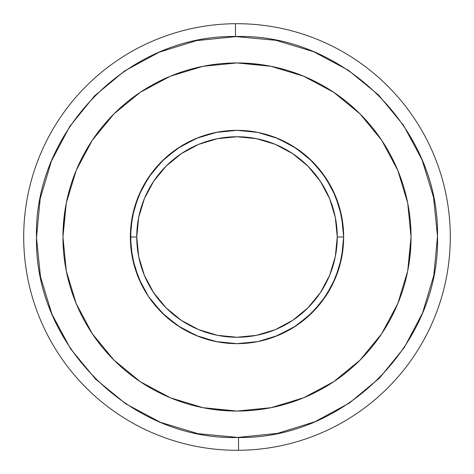 <?xml version="1.0" encoding="UTF-8"?>
<svg xmlns="http://www.w3.org/2000/svg" width="474" height="474" viewBox="0 0 474 474"><rect width="100%" height="100%" fill="white"/><g stroke="black" fill="none" stroke-linecap="round" stroke-linejoin="round"><path stroke-width="0.71" d="M237.053 36.498L196.52 40.628L159.074 52.259L124.609 70.958L94.439 96.009L69.725 126.457L51.405 161.13L40.189 198.701L36.498 237.741L40.48 276.751L51.974 314.244L70.549 348.775L95.487 379.04L125.841 403.866L160.443 422.31L197.972 433.669L238.481 437.496C345.433 439.191 440.376 343.17 437.502 236.259C439.558 129.355 344 33.992 237 36.498L235.519 36.504L235.424 23.706A213.3 213.3 0 0 1 450.3 237A213.3 213.3 0 0 1 238.576 450.294L238.481 437.496L238.576 450.294A213.3 213.3 0 0 1 23.7 237A213.3 213.3 0 0 1 235.424 23.706A213.3 213.3 0 0 1 450.3 237A213.3 213.3 0 0 0 234.671 23.712A213.3 213.3 0 0 0 23.7 237A213.3 213.3 0 0 0 239.329 450.288A213.3 213.3 0 0 0 450.3 237A213.3 213.3 0 0 1 238.576 450.294A213.3 213.3 0 0 1 23.7 237A213.3 213.3 0 0 1 235.424 23.706L235.519 36.504C128.567 34.809 33.624 130.83 36.498 237.741C34.442 344.645 130 440.008 237 437.502L239.192 437.49L237 437.502C130.261 440.032 34.537 344.876 36.504 238.096C33.393 131.328 128.027 35.165 234.808 36.51L237 36.498C343.739 33.968 439.463 129.124 437.496 235.904C440.607 342.672 345.973 438.835 239.192 437.49M130.35 237L136.749 237A100.251 100.251 0 0 1 237 136.749A100.251 100.251 0 0 1 337.251 237L343.65 237A106.65 106.65 0 0 0 237 130.35A106.65 106.65 0 0 0 130.35 237A106.65 106.65 0 0 1 237 130.35A106.65 106.65 0 0 1 343.65 237L341.6 257.809L335.533 277.811L325.674 296.25L312.413 312.413L296.25 325.674L277.811 335.533L257.809 341.6L237 343.65L216.191 341.6L196.189 335.533L177.75 325.674L161.587 312.413L148.326 296.25L138.467 277.811L132.4 257.809L130.35 237L132.4 216.191L138.467 196.189L148.326 177.75L161.587 161.587L177.75 148.326L196.189 138.467L216.191 132.4L237 130.35L257.809 132.4L277.811 138.467L296.25 148.326L312.413 161.587L325.674 177.75L335.533 196.189L341.6 216.191L343.65 237A106.65 106.65 0 0 1 237 343.65A106.65 106.65 0 0 1 130.35 237A106.65 106.65 0 0 0 237 343.65A106.65 106.65 0 0 0 343.65 237L337.251 237A100.251 100.251 0 0 1 237 337.251A100.251 100.251 0 0 1 136.749 237L130.35 237M92.282 333.696L76.195 303.609L92.282 333.696L113.926 360.074L140.304 381.718L170.391 397.805L203.044 407.711L237 411.053L270.956 407.711L303.609 397.805L333.696 381.718L360.074 360.074L381.718 333.696L397.805 303.609L407.711 270.956L411.053 237A174.053 174.053 0 0 1 237 411.053A174.053 174.053 0 0 1 62.947 237A174.053 174.053 0 0 1 237 62.947A174.053 174.053 0 0 1 411.053 237L409.566 259.711M237 437.502L277.48 433.372L314.926 421.741L349.391 403.042L379.561 377.991L404.275 347.543L422.595 312.87L433.811 275.299L437.502 236.259L433.52 197.249L422.026 159.756L403.451 125.225L378.513 94.96L348.159 70.134L313.557 51.69L276.028 40.331L234.808 36.51M237 411.053L214.289 409.566M381.718 140.304L397.805 170.391L381.718 140.304L360.074 113.926L333.696 92.282L303.609 76.195L270.956 66.289L237 62.947L203.044 66.289L170.391 76.195L140.304 92.282L113.926 113.926L92.282 140.304L76.195 170.391L66.289 203.044L62.947 237L64.434 214.289M237 62.947L259.711 64.434M411.053 237L407.711 203.044L397.805 170.391M62.947 237L66.289 270.956L76.195 303.609M136.749 237L138.675 256.558L144.38 275.364L153.647 292.695L166.113 307.887L181.305 320.353L198.636 329.62L217.442 335.325L237 337.251L256.558 335.325L275.364 329.62L292.695 320.353L307.887 307.887L320.353 292.695L329.62 275.364L335.325 256.558L337.251 237L335.325 217.442L329.62 198.636L320.353 181.305L307.887 166.113L292.695 153.647L275.364 144.38L256.558 138.675L237 136.749L217.442 138.675L198.636 144.38L181.305 153.647L166.113 166.113L153.647 181.305L144.38 198.636L138.675 217.442L136.749 237M255.516 131.968L256.268 132.104M273.462 136.779L275.767 137.644M286.752 142.668L290.325 144.641M301.867 152.344L305.6 155.342M318.771 168.531L329.389 183.722L332.475 189.482M337.221 200.526L342.027 218.455M237 343.65L217.471 341.849M198.535 336.475L180.938 327.73M165.254 315.909L163.678 314.446M152 301.411L165.112 315.785M142.721 286.859L141.613 284.708M134.468 266.341L133.437 262.478M131.713 253.987L130.812 246.942L130.788 227.366M130.711 228.219L130.8 227.194M134.397 207.908L141.412 189.701M151.745 172.927L165.023 158.304L160.769 162.41M180.233 146.715L180.795 146.359M180.819 146.347L198.499 137.543L217.412 132.163M256.677 132.181L259.142 132.673M275.601 137.578L293.205 146.359M293.347 146.454L308.959 158.286L311.691 160.87M318.214 167.873L322.267 172.939M332.618 189.76L339.657 208.08M343.217 227.384L343.543 232.224M343.466 243.245L343.176 247.031M339.538 266.323L338.827 268.711M339.55 266.287L332.458 284.56L322.19 301.162M317.817 306.589L308.989 315.684M293.234 327.617L274.262 336.931M221.607 342.53L217.359 341.825L198.499 336.457M201.545 337.583L198.381 336.41M180.801 327.641L165.23 315.885L151.87 301.239M151.976 301.381L149.085 297.376M141.572 284.613L134.42 266.192M130.794 246.747L130.812 227.076M134.438 207.754L136.506 201.284M140.108 192.438L141.548 189.434M151.893 172.732L165.142 158.192M180.884 146.306L181.903 145.684M217.311 132.181L198.505 137.537L217.382 132.169M256.582 132.163L256.961 132.234M272.71 136.506L275.512 137.549M293.128 146.312L295.652 147.924M308.787 158.126L309.741 159.009M321.982 172.56L332.345 189.221M339.538 207.665L343.194 227.141M343.182 246.96L339.994 264.693M322.053 301.34L332.458 284.566L322.077 301.316L308.829 315.838M293.145 327.676L290.444 329.294M276.069 336.238L259.29 341.298M257.566 341.647L256.63 341.831M233.492 343.591L217.293 341.813L198.41 336.421M180.837 327.664L178.692 326.302M165.171 315.838L164.863 315.554M151.941 301.34L151.253 300.415M142.153 285.769L141.59 284.655M136.399 272.414L134.456 266.305M131.896 218.893L134.361 208.033M141.459 189.6L151.793 172.862M180.742 146.395L182.271 145.465M193.599 139.581L198.458 137.561M217.471 132.151L233.113 130.421M241.704 130.457L256.707 132.187M275.744 137.638L278.031 138.562M322.184 172.832L332.517 189.553M339.591 207.867L339.894 208.951M343.158 226.756L343.194 227.17M343.2 246.818L343.135 247.475M340.338 263.372L339.585 266.169M308.781 315.88L293.193 327.647M277.634 335.604L275.649 336.398M256.677 341.819L245.52 343.306M196.206 335.539L180.89 327.7M142.733 286.883L141.501 284.477M134.474 266.364L130.783 246.581M130.842 226.785L134.521 207.47M141.673 189.179L145.257 182.62M147.71 178.674L152.065 172.5M165.343 158.008L166.7 156.799M181.015 146.229L182.229 145.488M256.553 132.157L257.151 132.27M275.447 137.519L276.899 138.094M288.204 143.444L293.068 146.276L275.388 137.501M308.817 158.15L322.113 172.737M332.493 189.511L339.556 207.731M340.095 209.686L343.176 226.957M343.212 246.681L339.603 266.104L343.206 246.758M308.817 315.844L307.59 316.946M293.122 327.688L292.677 327.961M198.251 336.362L180.63 327.534M165.947 316.537L164.982 315.66M153.499 303.348L151.769 301.108M141.448 284.37L140.867 283.179M130.575 243.897L130.794 227.289M134.397 207.89L141.542 189.44M149.322 176.275L151.982 172.613M165.302 158.049L180.944 146.27M198.535 137.531L207.772 134.432M215.392 132.56L217.448 132.157M237 130.35L256.422 132.133M308.852 158.192L317.426 166.961M339.574 207.802L340.812 212.548M342.637 222.324L343.188 227.111M332.487 284.501L322.172 301.191M317.681 306.749L308.953 315.72M293.21 327.635L287.546 330.911M217.507 341.855L198.689 336.528M181.038 327.789L180.398 327.392M141.465 284.406L134.403 266.127M130.806 227.147L134.415 207.831M141.507 189.511L141.815 188.895M151.84 172.797L152.8 171.541M161.581 161.593L165.088 158.239M342.406 253.258L342.038 255.474M337.221 273.468L336.901 274.333M331.065 287.262L329.317 290.402M318.581 305.694L305.41 318.818M292.731 327.931L290.207 329.43M276.461 336.084L273.391 337.251M255.462 342.038L250.533 342.785"/></g></svg>
